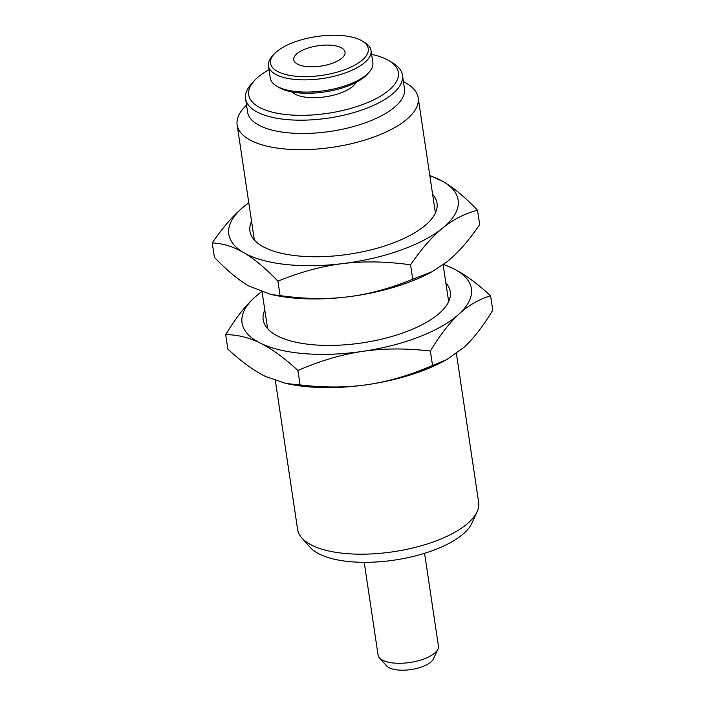<?xml version="1.0" encoding="UTF-8"?>
<svg xmlns="http://www.w3.org/2000/svg" width="705" height="705" viewBox="0 0 705 705"><rect width="100%" height="100%" fill="white"/><g stroke="black" fill="none" stroke-linecap="round" stroke-linejoin="round"><path stroke-width="1.06" d="M371.015 50.487L372.839 62.683A51.87 20.551 171.5 0 1 369.129 72.201A51.87 20.551 171.5 0 1 324.573 90.672A51.87 20.551 171.5 0 1 276.571 86.036A51.87 20.551 171.5 0 1 270.244 78.017L268.42 65.821A51.87 20.551 -8.5 0 0 322.758 78.475A51.87 20.551 -8.5 0 0 371.015 50.487A51.87 20.551 -8.5 0 0 364.688 42.476L362.238 40.996A49.429 19.581 171.5 0 1 322.282 75.303A49.429 19.581 171.5 0 1 274.042 54.179A49.429 19.581 171.5 0 1 295.139 41.815A49.429 19.581 171.5 0 1 362.238 40.996M276.571 86.036L279.021 87.508A49.429 19.581 -8.5 0 0 324.767 91.932A49.429 19.581 -8.5 0 0 367.217 74.333L369.129 72.201M274.042 54.179L272.13 56.303A51.87 20.551 -8.5 0 0 268.42 65.821M306.666 48.53A25.935 10.275 171.5 0 1 345.036 52.108A25.935 10.275 171.5 0 1 320.907 66.103A25.935 10.275 171.5 0 1 293.738 59.775A25.935 10.275 171.5 0 1 306.666 48.53M371.597 54.391A75.664 29.98 171.5 0 1 389.125 60.762A75.664 29.98 171.5 0 1 327.957 113.293A75.664 29.98 171.5 0 1 254.108 80.943A75.664 29.98 171.5 0 1 269.002 69.725M254.108 80.943L251.244 84.142A79.33 31.425 -8.5 0 0 245.569 98.7A79.33 31.425 -8.5 0 0 328.671 118.052A79.33 31.425 -8.5 0 0 402.476 75.25A79.33 31.425 -8.5 0 0 392.8 62.983L389.125 60.762M355.999 82.45A33.558 13.298 171.5 0 1 325.49 96.796A33.558 13.298 171.5 0 1 292.126 92.002M402.476 75.25L404.467 88.548A79.33 31.425 171.5 0 1 330.654 131.35A79.33 31.425 171.5 0 1 247.561 111.998L245.569 98.7M403.41 81.498L407.023 83.675A91.535 36.263 171.5 0 1 418.197 97.828A91.535 36.263 171.5 0 1 333.024 147.213A91.535 36.263 171.5 0 1 237.144 124.882A91.535 36.263 171.5 0 1 243.692 108.085L246.503 104.948M456.408 353.549L478.651 502.339A91.535 36.263 171.5 0 1 477.126 511.698A91.535 36.263 171.5 0 1 393.487 551.724A91.535 36.263 171.5 0 1 301.784 537.897A91.535 36.263 171.5 0 1 297.598 529.393L275.364 380.638M477.126 511.698L471.936 523.101A84.485 33.47 171.5 0 1 394.73 560.052A84.485 33.47 171.5 0 1 310.085 547.283L301.784 537.897M212.249 242.917C223.159 226.948 233.849 214.717 244.327 206.204A115.937 45.931 -8.5 0 0 243.683 252.637C233.408 246.627 222.93 243.384 212.249 242.917L214.408 257.351C226.975 270.42 238.387 279.938 248.654 285.886L270.993 294.514L280.088 295.615C304.498 299.017 327.076 299.431 347.812 296.84A115.937 45.931 171.5 0 1 277.329 295.739L270.993 294.514M248.786 202.802A115.937 45.931 -8.5 0 0 244.327 206.204L248.786 202.767M429.786 175.413L443.278 181.67A115.937 45.931 -8.5 0 0 429.838 175.739M443.278 181.67C453.544 187.618 464.956 197.136 477.523 210.205C464.736 213.562 453.103 219.537 442.634 228.103A115.937 45.931 -8.5 0 0 443.278 181.67M442.634 228.103C432.165 236.616 421.475 248.856 410.566 264.816C386.155 261.414 363.586 261.009 342.841 263.591A115.937 45.931 -8.5 0 0 442.634 228.103M342.841 263.591C322.097 266.12 300.453 271.98 277.929 281.172C265.371 268.103 253.959 258.594 243.683 252.637A115.937 45.931 -8.5 0 0 342.841 263.591M432.139 271.681L429.715 272.967A115.937 45.931 171.5 0 1 347.812 296.84C368.565 294.311 390.2 288.451 412.725 279.259L432.139 271.681L447.605 261.352C458.083 252.839 468.772 240.608 479.682 224.639L477.523 210.205M432.614 194.289A94.585 37.471 171.5 0 1 430.262 220.533A94.585 37.471 171.5 0 1 349.019 254.214A94.585 37.471 171.5 0 1 261.485 245.754A94.585 37.471 171.5 0 1 251.562 221.344M277.929 281.172L280.088 295.615M410.566 264.816L412.725 279.259M424.569 553.302L438.422 646.009A30.509 12.091 171.5 0 1 437.92 649.129A30.509 12.091 171.5 0 1 410.037 662.471A30.509 12.091 171.5 0 1 379.466 657.862A30.509 12.091 171.5 0 1 378.074 655.024L364.221 562.326M379.466 657.862L386.525 665.837A24.525 9.711 -8.5 0 0 411.094 669.547A24.525 9.711 -8.5 0 0 433.496 658.822L437.92 649.129M225.679 334.646C235.391 318.572 244.961 306.226 254.382 297.616A115.937 45.931 -8.5 0 0 260.392 343.159C249.094 337.528 237.523 334.69 225.679 334.646L227.838 349.09C241.559 361.727 254.073 370.83 265.362 376.408L286.089 383.529L300.074 384.912C324.459 387.776 347.001 387.671 367.71 384.604C388.429 381.59 410.037 375.219 432.535 365.481L446.662 359.665L464.049 347.257C473.469 338.647 483.04 326.3 492.751 310.226L490.592 295.783C478.995 299.264 468.49 305.336 459.078 314.007A115.937 45.931 -8.5 0 0 453.068 268.473A115.937 45.931 -8.5 0 0 443.498 264.542M446.662 359.665L442.96 361.621A115.937 45.931 171.5 0 1 367.71 384.604A115.937 45.931 171.5 0 1 290.583 384.392L286.089 383.529M261.432 291.896A115.937 45.931 -8.5 0 0 254.382 297.616L261.308 291.852M443.63 264.437L453.068 268.473C464.357 274.042 476.871 283.146 490.592 295.783M459.078 314.007C449.658 322.626 440.087 334.963 430.376 351.046C406.001 348.182 383.458 348.288 362.74 351.354A115.937 45.931 -8.5 0 0 459.078 314.007M362.74 351.354C342.022 354.368 320.414 360.74 297.924 370.477C284.194 357.84 271.689 348.728 260.392 343.159A115.937 45.931 -8.5 0 0 362.74 351.354M445.86 282.952A94.585 37.471 171.5 0 1 443.507 309.195A94.585 37.471 171.5 0 1 362.273 342.877A94.585 37.471 171.5 0 1 274.73 334.417A94.585 37.471 171.5 0 1 264.807 310.006M432.535 365.481L430.376 351.046M300.074 384.912L297.924 370.477M237.144 124.882L254.346 240.017M262.137 292.143L267.6 328.68M418.197 97.828L435.399 212.963M443.145 264.789L448.653 301.625"/></g></svg>
